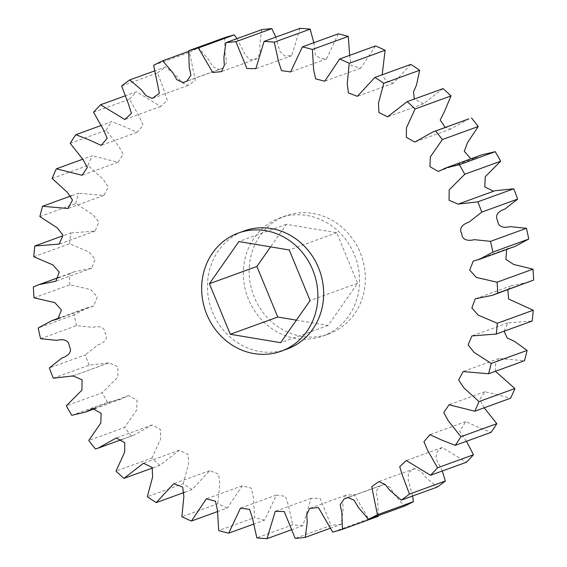 <?xml version="1.0" encoding="UTF-8"?>
<svg xmlns="http://www.w3.org/2000/svg" width="567" height="567" viewBox="0 0 567 567"><rect width="100%" height="100%" fill="white"/><g stroke="black" fill="none" stroke-linecap="round" stroke-linejoin="round"><path stroke-width="0.43" stroke-dasharray="2.83 2.13" d="M249.416 265.214A62.845 57.458 -110 0 0 328.697 333.942A62.845 57.458 -110 0 0 365.07 284.535A62.845 57.458 -110 0 0 285.789 215.807A62.845 57.458 -110 0 0 249.416 265.214M243.619 267.319A62.845 57.458 -110 0 0 322.899 336.047A62.845 57.458 -110 0 0 359.28 286.64A62.845 57.458 -110 0 0 279.992 217.912A62.845 57.458 -110 0 0 243.619 267.319M287.008 349.088A62.845 57.458 70 0 1 207.72 280.36A62.845 57.458 70 0 1 244.101 230.953M217.345 511.632L227.353 507.997L242.258 485.77L251.358 488.159L253.378 497.443L254.611 517.543L218.713 530.584M227.353 507.997A251.372 229.819 70 0 1 217.778 503.709L181.879 516.75M184.835 492.213L192.1 489.569L209.634 470.681L218.593 474.062L219.762 483.481L217.778 503.709M192.1 489.569A251.372 229.819 70 0 1 183.226 483.694L147.328 496.735M152.721 467.931L159.837 465.344L179.385 450.205L188.081 454.429L188.52 463.891L183.226 483.694M159.837 465.344A251.372 229.819 70 0 1 151.899 458.037L116.001 471.078M95.532 449.021L133.996 435.102L152.218 424.917L160.674 429.687L160.546 439.198L151.899 458.037M131.431 435.988A251.372 229.819 70 0 1 124.655 427.447L88.757 440.481M71.761 415.32L107.659 402.286L120.941 399.168L128.638 395.532L137.058 400.302L136.697 410.04L124.655 427.447M107.659 402.286A251.372 229.819 70 0 1 102.23 392.747L66.332 405.781M53.284 378.203L89.182 365.169L108.85 362.887L117.943 366.686L117.823 377.126L102.23 392.747M89.182 365.169A251.372 229.819 70 0 1 85.234 354.885L49.336 367.926M40.59 338.683L76.488 325.642L92.683 327.343C97.453 326.11 104.824 325.975 105.207 333.283C108.914 339.633 102.634 343.418 97.942 344.899L85.234 354.885M76.488 325.642A251.372 229.819 70 0 1 74.142 314.905L38.244 327.946M34.034 297.831L69.932 284.79L90.72 289.581L97.297 296.917L93.761 305.918L87.694 307.619L74.142 314.905M69.932 284.79A251.372 229.819 70 0 1 69.252 273.889L33.354 286.93M33.793 256.766L69.691 243.732L88.828 251.883L95.121 259.062L91.776 268.17L74.638 271.685L69.252 273.889M69.691 243.732A251.372 229.819 70 0 1 70.691 232.959L62.894 235.787M39.874 216.608L75.772 203.574L93.031 214.716L98.892 222.165L95.086 231.067L70.691 232.959M75.772 203.574A251.372 229.819 70 0 1 78.423 193.227L71.591 195.714M52.114 178.456L88.013 165.422L103.081 179.122L108.375 186.99L103.86 195.459L78.423 193.227M88.013 165.422A251.372 229.819 70 0 1 92.244 155.783L82.832 159.199M70.173 143.345L106.072 130.311L118.652 146.102L123.245 154.415L117.971 162.261L92.244 155.783M106.072 130.311A251.372 229.819 70 0 1 111.77 121.643L100.55 125.711M93.562 112.238L129.46 99.197L139.305 116.554L143.061 125.257L137.086 132.331L124.719 126.71L111.77 121.643M129.46 99.197A251.372 229.819 70 0 1 136.47 91.741L124.726 96.007M121.643 85.978L157.541 72.937L164.48 91.315L167.293 100.309L160.695 106.476L136.47 91.741M157.541 72.937A251.372 229.819 70 0 1 165.67 66.885L154.344 71.003M153.65 65.283L189.541 52.242L195.282 80.252L188.159 85.397L181.879 82.562L177.117 76.623L165.67 66.885M189.541 52.242A251.372 229.819 70 0 1 198.57 47.77L188.669 51.363M224.603 37.677L225.134 54.106L226.807 62.221L222.803 68.097L219.131 69.528L212.767 66.672L208.798 59.769L198.57 47.77M261.756 29.64L259.771 44.658L260.218 52.32L257.319 58.592L249.664 59.826L244.646 53.652L236.949 38.648M299.993 28.35L291.736 55.679L284.882 55.97L279.878 51.441L275.831 37.124M338.272 33.843L326.5 58.911L320.568 58.415L315.472 55.431L313.806 42.723M375.545 45.962L360.64 68.196L351.079 65.46L349.655 55.368M410.791 64.39L393.257 83.285L386.212 80.982L382.165 74.787M443.061 88.615L423.514 103.754L414.279 99.069M468.902 118.857L450.673 129.042L445.187 127.476M481.95 154.791L474.26 158.427L470.879 158.81M494.048 191.079L493.588 191.235M506.622 249.459L509.131 248.041L515.205 246.34M507.876 289.673L511.122 285.796L528.26 282.274M504.106 331.213L507.812 322.899L532.207 321M495.409 371.286L495.438 364.305L499.038 358.5L524.468 360.732M484.168 407.801L479.668 399.501L484.92 391.705L510.654 398.183M466.45 441.289L459.667 431.062L465.812 421.628L478.179 427.249L491.128 432.323M442.274 470.993L435.853 458.101L437.058 451.701L442.203 447.483L466.428 462.225M412.656 495.997L408.247 480.221L408.353 472.566L414.739 468.562L421.019 471.397L425.782 477.343L437.228 487.074M378.331 515.637L377.707 499.534L376.077 491.582L380.096 485.862L383.767 484.438L390.131 487.287L394.1 494.19L404.328 506.196M378.295 516.282A251.372 229.819 70 0 1 368.614 519.06L332.716 532.101M330.051 528.352L341.143 524.319L343.12 509.308L342.681 501.646L345.579 495.374L354.262 494.481L368.614 519.06M341.143 524.319A251.372 229.819 70 0 1 331.071 525.326L295.18 538.366M291.169 529.876L302.906 525.609L311.155 498.28L320.135 498.513L331.071 525.326M302.906 525.609A251.372 229.819 70 0 1 292.721 524.815L256.83 537.856M253.194 524.277L264.626 520.123L276.398 495.055L285.513 496.38L288.433 505.395L292.721 524.815M264.626 520.123A251.372 229.819 70 0 1 254.611 517.543M296.399 320.142L328.116 325.444L357.593 283.287L336.72 232.725L286.37 224.312L270.601 246.858M286.37 224.312L238.884 241.556M336.72 232.725L289.234 249.969M357.593 283.287L310.106 300.538M328.116 325.444L280.63 342.688M328.697 333.942L322.899 336.047M276.398 495.055L240.5 508.089M311.155 498.28L275.264 511.321M345.579 495.374L309.681 508.408M380.096 485.862L344.197 498.903M380.677 485.657L348.996 497.16M383.767 484.438L347.869 497.472M414.739 468.562L378.841 481.603M442.203 447.483L406.305 460.524M465.812 421.628L429.914 434.669M484.92 391.705L449.029 404.739M499.038 358.5L463.14 371.541M507.812 322.899L471.914 335.933M511.122 285.796L475.224 298.83M509.131 248.041L473.239 261.082M459.546 203.61L458.15 204.113M474.26 158.427L438.362 171.468M450.673 129.042L414.782 142.083M423.514 103.754L387.615 116.795M393.257 83.285L357.366 96.319M360.64 68.196L324.742 81.23M326.5 58.911L290.602 71.945M291.736 55.679L255.845 68.72M257.319 58.592L221.421 71.626M222.803 68.097L186.904 81.138M219.131 69.528L183.233 82.562M188.159 85.397L152.261 98.438M160.695 106.476L124.797 119.517M137.086 132.331L101.188 145.372M117.971 162.261L82.08 175.295M103.86 195.459L67.962 208.5M95.086 231.067L59.188 244.101M91.776 268.17L55.878 281.204M74.638 271.685L59.124 277.327M93.761 305.918L57.869 318.959M87.694 307.619L60.378 317.541M107.943 363.22L73.412 375.765M108.85 362.887L72.952 375.921M120.941 399.168L96.121 408.19M128.638 395.532L92.74 408.573M133.996 435.102L121.813 439.524M152.218 424.917L116.327 437.958M179.385 450.205L143.486 463.246M209.634 470.681L173.743 483.715M242.258 485.77L206.36 498.804M285.789 215.807L279.992 217.912"/><path stroke-width="0.85" d="M238.303 233.058L244.101 230.953A62.845 57.458 70 0 1 323.381 299.681A62.845 57.458 70 0 1 287.008 349.088L281.211 351.193A62.845 57.458 -110 0 0 317.584 301.786A62.845 57.458 -110 0 0 238.303 233.058A62.845 57.458 -110 0 0 201.93 282.465A62.845 57.458 -110 0 0 281.211 351.193M228.728 533.157A251.372 229.819 70 0 1 218.713 530.584L217.48 510.477L215.46 501.2L206.36 498.804L191.455 521.038A251.372 229.819 70 0 1 181.879 516.75L183.864 496.515L182.694 487.096L173.743 483.715L156.209 502.61A251.372 229.819 70 0 1 147.328 496.735L152.629 476.925L152.19 467.463L143.486 463.246L123.939 478.385A251.372 229.819 70 0 1 116.001 471.078L124.648 452.239L124.775 442.721L116.327 437.958L98.098 448.143L95.532 449.021A251.372 229.819 70 0 1 88.757 440.481L100.798 423.074L101.16 413.343L92.74 408.573L85.05 412.209L71.761 415.32A251.372 229.819 70 0 1 66.332 405.781L81.924 390.167L82.045 379.727L72.952 375.921L53.284 378.203A251.372 229.819 70 0 1 49.336 367.926L62.044 357.94C66.736 356.452 73.015 352.674 69.309 346.324C68.933 339.009 61.555 339.151 56.792 340.377L40.59 338.683A251.372 229.819 70 0 1 38.244 327.946L51.795 320.66L57.869 318.959L61.406 309.951L54.822 302.622L34.034 297.831A251.372 229.819 70 0 1 33.354 286.93L38.74 284.726L55.878 281.204L59.223 272.103L52.937 264.924L33.793 256.766A251.372 229.819 70 0 1 34.793 246L59.188 244.101L62.994 235.199L57.139 227.757L39.874 216.608A251.372 229.819 70 0 1 42.532 206.268L67.962 208.5L72.484 200.031L67.182 192.163L52.114 178.456A251.372 229.819 70 0 1 56.346 168.817L82.08 175.295L87.346 167.449L82.754 159.136L70.173 143.345A251.372 229.819 70 0 1 75.872 134.677L88.821 139.751L101.188 145.372L107.17 138.298L103.407 129.595L93.562 112.238A251.372 229.819 70 0 1 100.572 104.775L124.797 119.517L131.402 113.35L128.581 104.349L121.643 85.978A251.372 229.819 70 0 1 129.772 79.926L141.218 89.657L145.981 95.603L152.261 98.438L159.384 93.286L153.65 65.283A251.372 229.819 70 0 1 162.672 60.804L172.9 72.81L176.869 79.713L183.233 82.562L186.904 81.138L190.916 75.255L189.243 67.147L188.705 50.718L224.603 37.677A251.372 229.819 70 0 1 234.284 34.899L198.386 47.94L212.738 72.519L221.421 71.626L224.319 65.354L223.88 57.692L225.857 42.681A251.372 229.819 70 0 1 235.929 41.674L246.865 68.487L255.845 68.72L264.094 41.391A251.372 229.819 70 0 1 274.279 42.185L278.567 61.605L281.487 70.62L290.602 71.945L302.374 46.877A251.372 229.819 70 0 1 312.389 49.457L313.622 69.557L315.642 78.841L324.742 81.23L339.647 59.003A251.372 229.819 70 0 1 349.222 63.291L347.238 83.519L348.407 92.938L357.366 96.319L374.9 77.431A251.372 229.819 70 0 1 383.774 83.306L378.48 103.109L378.919 112.571L387.615 116.795L407.163 101.656A251.372 229.819 70 0 1 415.101 108.963L406.454 127.802L406.326 137.313L414.782 142.083L433.004 131.898L435.569 131.012A251.372 229.819 70 0 1 442.345 139.553L430.303 156.96L429.942 166.698L438.362 171.468L446.059 167.832L459.341 164.714A251.372 229.819 70 0 1 464.77 174.253L449.177 189.874L449.057 200.314L458.15 204.113L477.818 201.831A251.372 229.819 70 0 1 481.766 212.115L469.058 222.101C464.366 223.582 458.086 227.367 461.793 233.717C462.176 241.025 469.547 240.89 474.317 239.657L490.512 241.358A251.372 229.819 70 0 1 492.858 252.095L479.306 259.381L473.239 261.082L469.703 270.083L476.28 277.419L497.068 282.21A251.372 229.819 70 0 1 497.748 293.111L492.362 295.315L475.224 298.83L471.879 307.938L478.172 315.117L497.309 323.268A251.372 229.819 70 0 1 496.309 334.041L471.914 335.933L468.108 344.835L473.969 352.284L491.228 363.426A251.372 229.819 70 0 1 488.577 373.773L463.14 371.541L458.625 380.01L463.919 387.878L478.987 401.578A251.372 229.819 70 0 1 474.756 411.217L449.029 404.739L443.755 412.585L448.348 420.898L460.928 436.689A251.372 229.819 70 0 1 455.23 445.357L442.281 440.29L429.914 434.669L423.939 441.743L427.695 450.446L437.54 467.803A251.372 229.819 70 0 1 430.53 475.259L406.305 460.524L399.707 466.691L402.52 475.685L409.459 494.063A251.372 229.819 70 0 1 401.33 500.115L389.883 490.377L385.121 484.438L378.841 481.603L371.718 486.748L377.459 514.758A251.372 229.819 70 0 1 368.43 519.23L358.202 507.231L354.233 500.328L347.869 497.472L344.197 498.903L340.193 504.779L341.866 512.894L342.397 529.323A251.372 229.819 70 0 1 332.716 532.101L318.37 507.522L309.681 508.408L306.782 514.68L307.229 522.342L305.244 537.36A251.372 229.819 70 0 1 295.18 538.366L284.237 511.547L275.264 511.321L267.007 538.65A251.372 229.819 70 0 1 256.83 537.856L252.535 518.429L249.615 509.421L240.5 508.089L228.728 533.157L253.194 524.277M236.949 38.648L234.284 34.899M225.857 42.681L261.756 29.64A251.372 229.819 70 0 1 271.82 28.633L235.929 41.674M275.831 37.124L271.82 28.633M264.094 41.391L299.993 28.35A251.372 229.819 70 0 1 310.17 29.144L274.279 42.185M313.806 42.723L310.17 29.144M302.374 46.877L338.272 33.843A251.372 229.819 70 0 1 348.287 36.416L312.389 49.457M349.655 55.368L348.287 36.416M339.647 59.003L375.545 45.962A251.372 229.819 70 0 1 385.121 50.25L349.222 63.291M382.165 74.787L385.121 50.25M374.9 77.431L410.791 64.39A251.372 229.819 70 0 1 419.672 70.265L383.774 83.306M414.279 99.069L413.52 91.897L416.483 85.071L419.672 70.265M407.163 101.656L443.061 88.615A251.372 229.819 70 0 1 450.999 95.922L415.101 108.963M435.569 131.012L468.902 118.857L433.004 131.898M445.187 127.476L440.205 120.041L444.124 112.28L450.999 95.922M471.468 117.979A251.372 229.819 70 0 1 478.243 126.519L442.345 139.553M459.341 164.714L495.239 151.68L481.95 154.791L446.059 167.832M470.879 158.81L464.295 151.339L467.456 142.728L478.243 126.519M495.239 151.68A251.372 229.819 70 0 1 500.668 161.219L464.77 174.253M477.818 201.831L513.716 188.797L494.956 190.739L459.546 203.61M493.588 191.235L484.792 186.912L485.26 176.67L500.668 161.219M513.716 188.797A251.372 229.819 70 0 1 517.664 199.074L481.766 212.115M490.512 241.358L526.41 228.317L510.208 226.623C505.445 227.849 498.067 227.991 497.691 220.676C493.985 214.326 500.264 210.548 504.956 209.06L517.664 199.074M526.41 228.317A251.372 229.819 70 0 1 528.756 239.054L492.858 252.095M497.068 282.21L532.966 269.169L513.638 264.435L505.899 259.395L506.622 249.459M479.306 259.381L515.205 246.34L528.756 239.054M532.966 269.169A251.372 229.819 70 0 1 533.646 280.07L497.748 293.111M497.309 323.268L533.207 310.234L508.592 298.993L507.876 289.673M492.362 295.315L533.646 280.07M533.207 310.234A251.372 229.819 70 0 1 532.207 321L496.309 334.041M491.228 363.426L527.126 350.392L514.234 341.221L507.16 337.989L504.106 331.213M527.126 350.392A251.372 229.819 70 0 1 524.468 360.732L488.577 373.773M478.987 401.578L514.886 388.544L495.409 371.286M514.886 388.544A251.372 229.819 70 0 1 510.654 398.183L474.756 411.217M460.928 436.689L496.827 423.655L484.168 407.801M496.827 423.655A251.372 229.819 70 0 1 491.128 432.323L455.23 445.357M437.54 467.803L473.438 454.762L466.45 441.289M473.438 454.762A251.372 229.819 70 0 1 466.428 462.225L430.53 475.259M409.459 494.063L445.357 481.022L442.274 470.993M445.357 481.022A251.372 229.819 70 0 1 437.228 487.074L401.33 500.115M377.459 514.758L413.35 501.717L412.656 495.997M413.35 501.717A251.372 229.819 70 0 1 404.328 506.196L368.43 519.23M342.397 529.323L378.295 516.282L378.331 515.637M191.455 521.038L217.345 511.632M188.705 50.718A251.372 229.819 70 0 1 198.386 47.94M156.209 502.61L184.835 492.213M123.939 478.385L152.721 467.931M62.894 235.787L34.793 246M71.591 195.714L42.532 206.268M82.832 159.199L56.346 168.817M100.55 125.711L75.872 134.677M124.726 96.007L100.572 104.775M154.344 71.003L129.772 79.926M188.669 51.363L162.672 60.804M305.244 537.36L330.051 528.352M267.007 538.65L291.169 529.876M238.884 241.556L209.407 283.713L230.28 334.275L280.63 342.688L310.106 300.538L289.234 249.969L238.884 241.556M270.601 246.858L256.894 266.462L277.766 317.031L296.399 320.142M256.894 266.462L209.407 283.713M277.766 317.031L230.28 334.275M348.996 497.16L344.786 498.691M494.956 190.739L459.057 203.78M59.124 277.327L38.74 284.726M60.378 317.541L51.795 320.66M73.412 375.765L72.044 376.261M96.121 408.19L85.05 412.209M121.813 439.524L98.098 448.143"/></g></svg>
